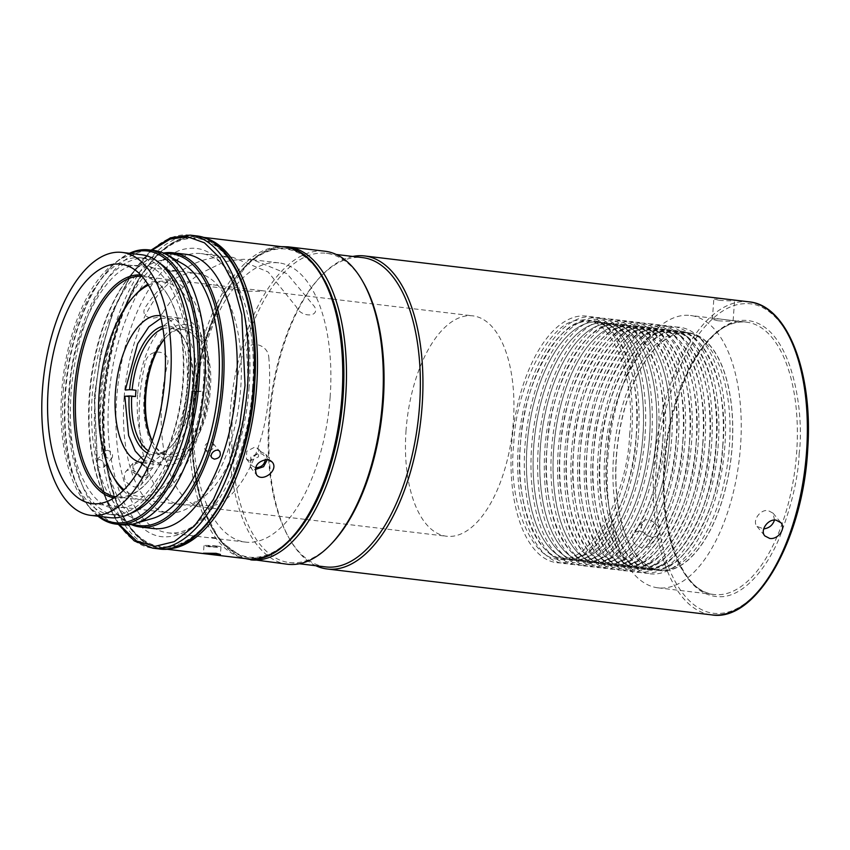 <?xml version="1.0" encoding="UTF-8"?>
<svg xmlns="http://www.w3.org/2000/svg" width="850" height="850" viewBox="0 0 850 850"><rect width="100%" height="100%" fill="white"/><g stroke="black" fill="none" stroke-linecap="round" stroke-linejoin="round"><path stroke-width="0.64" stroke-dasharray="4.25 3.19" d="M616.505 456.184A119.531 57.088 96.8 0 1 688.447 332.966A119.531 57.088 96.8 0 1 730.968 458.426A119.531 57.088 96.8 0 1 660.11 570.361A119.531 57.088 96.8 0 1 616.505 456.184M600.387 454.261A119.531 57.088 96.8 0 1 672.329 331.043A119.531 57.088 96.8 0 1 714.85 456.503A119.531 57.088 96.8 0 1 643.992 568.438A119.531 57.088 96.8 0 1 600.387 454.261M252.567 387.897A140.611 67.15 96.8 0 1 167.939 532.833A140.611 67.15 96.8 0 1 117.927 385.263A140.611 67.15 96.8 0 1 201.269 253.608A140.611 67.15 96.8 0 1 252.567 387.897M330.129 397.152A140.611 67.15 -83.2 0 0 278.832 262.863A140.611 67.15 -83.2 0 0 195.489 394.517A140.611 67.15 -83.2 0 0 245.501 542.098A140.611 67.15 -83.2 0 0 330.129 397.152M163.402 311.844C173.889 295.598 186.267 282.763 200.536 273.349L221.754 263.043C226.111 261.216 233.378 259.962 243.567 259.293L252.864 259.76L287.034 273.711L314.468 306.584C320.514 317.294 301.091 317.974 296.363 306.914L268.122 271.957L233.028 257.391L223.731 256.923C206.762 257.476 195.829 262.044 181.964 270.247C168.151 279.129 156.06 291.306 145.69 306.797C138.072 317.571 157.027 323.223 163.402 311.844M216.155 537.954L210.099 537.232L216.155 537.954M255.648 467.681L251.993 465.789C246.617 460.041 259.25 449.044 264.169 455.77L265.402 459.414M141.929 476.584L146.444 475.15C151.406 470.146 139.039 458.83 134.491 464.876C132.356 470.348 134.831 474.247 141.929 476.584M250.091 460.934L258.506 456.854L258.623 449.034L254.904 447.068L246.67 451.361L246.447 459.053L250.091 460.934M148.538 468.892L141.068 463.888L141.1 457.183L145.732 455.621L153.011 460.849L153.053 467.457L148.538 468.892M134.916 487.071L140.686 485.244C146.997 478.869 131.24 464.323 125.375 472.101C122.634 479.103 125.811 484.096 134.916 487.071M254.076 386.697A155.114 74.078 96.8 0 1 131.814 529.008A155.114 74.078 96.8 0 1 151.428 262.002A155.114 74.078 96.8 0 1 254.076 386.697M192.695 409.009A155.114 74.078 -83.2 0 0 295.343 533.704A155.114 74.078 -83.2 0 0 314.957 266.698A155.114 74.078 -83.2 0 0 192.695 409.009M216.591 546.04A8.511 0.712 -175.8 0 0 203.989 545.742A8.511 0.712 -175.8 0 0 212.426 547.071A8.511 0.712 -175.8 0 0 220.968 546.986A8.511 0.712 -175.8 0 0 216.591 546.04M142.386 478.369L133.046 472.388L132.844 463.399L138.784 461.38L147.847 467.691L148.155 476.553L142.386 478.369M267.431 459.436L265.837 454.325L261.067 451.807L250.824 456.907L250.261 467.149L255.106 469.572M210.194 546.539C206.401 545.785 207.921 545.668 214.763 546.189C218.567 546.943 217.037 547.06 210.194 546.539M124.121 397.524A120.583 57.588 -83.2 0 0 168.119 512.699A120.583 57.588 -83.2 0 0 239.594 399.787A120.583 57.588 -83.2 0 0 196.701 273.222A120.583 57.588 -83.2 0 0 124.121 397.524M169.511 271.108L176.981 271.214L166.919 270.47L169.511 271.108M107.429 450.234L104.476 451.223C103.998 456.939 106.547 459.138 112.126 457.799C113.433 454.368 111.871 451.849 107.429 450.234M207.655 451.021L205.307 449.809C201.843 446.091 209.971 439.11 213.095 443.392C214.583 447.674 212.766 450.224 207.655 451.021M170.786 253.714L178.266 253.821L168.204 253.077L170.786 253.714M186.118 254.341A138.083 65.949 -83.2 0 0 103.009 396.674A138.083 65.949 -83.2 0 0 153.393 528.562M131.006 524.461A138.083 65.949 96.8 0 1 107.217 500.714A138.083 65.949 96.8 0 1 89.813 395.101A138.083 65.949 96.8 0 1 134.693 270.544A138.083 65.949 96.8 0 1 163.402 253.056M99.461 459.51L96.507 460.498C96.029 466.214 98.579 468.403 104.157 467.075C105.474 463.632 103.902 461.114 99.461 459.51M141.44 254.724A132.409 63.24 -83.2 0 0 61.752 391.212A132.409 63.24 -83.2 0 0 110.054 517.671M119.234 524.482L106.346 499.747L97.729 468.106L94.478 397.343L100.481 354.663L112.742 312.279L130.677 275.719L151.959 250.261M132.738 524.11A136.829 65.344 96.8 0 1 106.569 499.566A136.829 65.344 96.8 0 1 89.324 394.921A136.829 65.344 96.8 0 1 133.79 271.501A136.829 65.344 96.8 0 1 164.996 253.799M63.272 391.096A129.253 61.731 96.8 0 1 141.068 257.848A129.253 61.731 96.8 0 1 187.042 393.518A129.253 61.731 96.8 0 1 110.436 514.548A129.253 61.731 96.8 0 1 63.272 391.096M182.909 263.957A130.741 62.443 -83.2 0 0 93.457 382.341A130.741 62.443 -83.2 0 0 152.532 518.457M160.268 263.638A129.253 61.731 -83.2 0 0 146.572 258.506A129.253 61.731 -83.2 0 0 68.776 391.744A129.253 61.731 -83.2 0 0 115.929 515.196A129.253 61.731 -83.2 0 0 130.454 513.432M121.486 524.758A138.083 65.949 96.8 0 1 71.113 392.87A138.083 65.949 96.8 0 1 154.211 250.527M99.216 516.375A136.829 65.344 96.8 0 1 82.365 496.676A136.829 65.344 96.8 0 1 109.586 268.611A136.829 65.344 96.8 0 1 130.592 253.428M254.267 386.654C257.412 346.97 252.748 311.068 240.263 278.938C226.323 249.507 209.684 235.779 190.357 237.766C171.105 238.797 152.256 255.298 133.811 287.279C116.429 321.746 106.399 358.796 103.721 398.448C100.576 438.132 105.251 474.034 117.736 506.164C131.676 535.606 148.304 549.323 167.631 547.336C186.883 546.306 205.732 529.805 224.188 497.834C241.559 463.367 251.589 426.307 254.267 386.654M98.079 516.247A138.083 65.949 96.8 0 1 83.024 497.824A138.083 65.949 96.8 0 1 65.609 392.211A138.083 65.949 96.8 0 1 110.489 267.654A138.083 65.949 96.8 0 1 129.466 253.289M249.093 387.058C246.596 423.98 237.256 458.49 221.074 490.588C203.894 520.359 186.341 535.723 168.417 536.679C150.418 538.539 134.927 525.757 121.954 498.344C110.319 468.435 105.974 434.998 108.906 398.044C111.403 361.123 120.732 326.623 136.914 294.525C154.094 264.754 171.647 249.39 189.582 248.423C207.57 246.574 223.061 259.346 236.045 286.758C247.669 316.668 252.014 350.104 249.093 387.058M315.881 565.739A157.633 75.278 96.8 0 1 289.574 538.996A157.633 75.278 96.8 0 1 269.705 418.434A157.633 75.278 96.8 0 1 320.928 276.25A157.633 75.278 96.8 0 1 352.803 256.456M719.174 300.326C727.706 300.942 732.849 300.974 734.602 300.433C735.271 300.05 713.309 297.457 713.851 298.913L719.174 300.326M639.296 530.814L633.176 532.886C630.349 540.122 633.622 545.264 643.004 548.324L648.954 546.444C651.621 539.41 648.401 534.193 639.296 530.814M325.784 566.918A155.741 74.375 96.8 0 1 288.596 537.285A155.741 74.375 96.8 0 1 268.961 418.168A155.741 74.375 96.8 0 1 319.579 277.684A155.741 74.375 96.8 0 1 362.695 257.635M717.676 320.748L712.353 319.281C711.801 317.794 733.773 320.535 733.104 320.811C731.361 321.342 726.219 321.321 717.676 320.748M652.354 537.444C642.951 534.416 639.668 529.274 642.515 522.017C648.614 513.942 664.753 529.061 658.293 535.574L652.354 537.444M774.477 520.051L773.064 513.177L768.145 510.574C760.006 509.15 751.931 521.092 756.999 526.405L763.693 528.913M332.594 542.534A155.741 74.375 96.8 0 1 289.478 562.583A155.741 74.375 96.8 0 1 232.656 413.833A155.741 74.375 96.8 0 1 326.389 253.3A155.741 74.375 96.8 0 1 363.577 282.933M607.941 456.854A137.137 65.493 96.8 0 1 690.476 315.488A137.137 65.493 96.8 0 1 739.256 459.414A137.137 65.493 96.8 0 1 657.974 587.828A137.137 65.493 96.8 0 1 607.941 456.854M287.608 564.262A157.633 75.278 96.8 0 1 230.095 413.716A157.633 75.278 96.8 0 1 324.966 251.228M616.324 456.195A119.797 57.216 96.8 0 1 688.415 332.701A119.797 57.216 96.8 0 1 731.032 458.437A119.797 57.216 96.8 0 1 660.025 570.616A119.797 57.216 96.8 0 1 616.324 456.195M613.572 455.866A119.797 57.216 96.8 0 1 685.674 332.371A119.797 57.216 96.8 0 1 702.78 340.51A119.797 57.216 96.8 0 1 729.374 446.792A119.797 57.216 96.8 0 1 675.824 566.398A119.797 57.216 96.8 0 1 657.273 570.286A119.797 57.216 96.8 0 1 613.572 455.866M293.866 536.18A155.741 74.375 96.8 0 1 192.504 409.041A155.741 74.375 96.8 0 1 245.958 265.657A155.741 74.375 96.8 0 1 324.445 280.001M724.88 445.836A124.164 59.298 96.8 0 1 669.375 569.808A124.164 59.298 96.8 0 1 605.986 443.509A124.164 59.298 96.8 0 1 697.319 335.686A124.164 59.298 96.8 0 1 724.88 445.836M722.776 446.006C729.608 386.654 702.759 324.094 673.614 331.479C645.224 328.599 608.823 396.111 606.964 455.079C600.132 514.431 626.981 576.991 656.126 569.606C684.516 572.475 720.928 504.974 722.776 446.006M406.056 430.259A110.968 52.998 -83.2 0 0 446.547 536.244A110.968 52.998 -83.2 0 0 512.327 432.331A110.968 52.998 -83.2 0 0 472.844 315.86A110.968 52.998 -83.2 0 0 406.056 430.259M161.776 401.104A110.968 52.998 96.8 0 1 167.333 364.969C172.04 349.764 148.654 347.002 145.329 362.334A110.968 52.998 -83.2 0 0 139.772 398.469A110.968 52.998 -83.2 0 0 175.227 503.338L197.232 505.962A110.968 52.998 96.8 0 1 161.776 401.104M142.035 276.388A110.968 52.998 96.8 0 1 142.758 276.462A110.968 52.998 96.8 0 1 169.246 297.585A110.968 52.998 96.8 0 1 147.167 482.556A110.968 52.998 96.8 0 1 116.45 496.846A110.968 52.998 96.8 0 1 115.738 496.751M248.115 291.157L262.204 291.401L261.428 290.626L211.65 284.686L204.117 285.897L248.115 291.157M268.759 357.021A110.968 52.998 96.8 0 1 217.696 504.358C210.407 507.376 187.042 504.581 195.691 501.734A110.968 52.998 -83.2 0 0 246.766 354.397C244.269 339.49 267.644 342.306 268.759 357.021M140.739 274.975A112.232 53.603 96.8 0 1 168.597 296.438A112.232 53.603 96.8 0 1 146.274 483.522A112.232 53.603 96.8 0 1 114.144 497.824M69.689 391.138C71.57 331.234 108.545 262.661 137.381 265.582C166.993 258.081 194.268 321.619 187.319 381.916C185.438 441.809 148.463 510.393 119.616 507.471C90.015 514.962 62.741 451.424 69.689 391.138M702.748 443.615A119.797 57.216 -83.2 0 0 676.154 337.333A119.797 57.216 -83.2 0 0 588.041 441.373A119.797 57.216 -83.2 0 0 649.198 563.221A119.797 57.216 -83.2 0 0 702.748 443.615M698.264 442.659A124.164 59.298 96.8 0 1 642.759 566.631A124.164 59.298 96.8 0 1 579.36 440.332A124.164 59.298 96.8 0 1 670.703 332.509A124.164 59.298 96.8 0 1 698.264 442.659M696.15 442.829C702.992 383.478 676.143 320.918 646.988 328.302C618.598 325.422 582.197 392.934 580.348 451.902C573.506 511.254 600.355 573.814 629.499 566.429C657.9 569.298 694.301 501.797 696.15 442.829M709.41 444.412A119.797 57.216 -83.2 0 0 682.816 338.13A119.797 57.216 -83.2 0 0 594.692 442.17A119.797 57.216 -83.2 0 0 655.849 564.018A119.797 57.216 -83.2 0 0 709.41 444.412M704.916 443.456A124.164 59.298 96.8 0 1 649.411 567.428A124.164 59.298 96.8 0 1 586.022 441.129A124.164 59.298 96.8 0 1 677.354 333.296A124.164 59.298 96.8 0 1 704.916 443.456M702.801 443.626C709.644 384.274 682.794 321.714 653.65 329.099C625.249 326.219 588.848 393.731 586.999 452.689C580.168 512.051 607.006 574.6 636.161 567.216C664.551 570.095 700.952 502.594 702.801 443.626M716.061 445.209A119.797 57.216 -83.2 0 0 689.467 338.927A119.797 57.216 -83.2 0 0 601.343 442.956A119.797 57.216 -83.2 0 0 662.511 564.814A119.797 57.216 -83.2 0 0 716.061 445.209M711.577 444.252A124.164 59.298 96.8 0 1 656.072 568.225A124.164 59.298 96.8 0 1 592.673 441.926A124.164 59.298 96.8 0 1 684.016 334.092A124.164 59.298 96.8 0 1 711.577 444.252M709.463 444.412C716.306 385.061 689.456 322.511 660.301 329.885C631.911 327.016 595.51 394.517 593.661 453.486C586.819 512.837 613.668 575.397 642.812 568.013C671.213 570.892 707.614 503.381 709.463 444.412M722.723 445.995A119.797 57.216 -83.2 0 0 696.129 339.713A119.797 57.216 -83.2 0 0 673.561 331.468A119.797 57.216 -83.2 0 0 606.294 468.361A119.797 57.216 -83.2 0 0 669.162 565.611A119.797 57.216 -83.2 0 0 722.723 445.995M667.282 326.347A124.164 59.298 96.8 0 1 690.668 334.889A124.164 59.298 96.8 0 1 717.102 456.779A124.164 59.298 96.8 0 1 662.724 569.011A124.164 59.298 96.8 0 1 597.561 468.223A124.164 59.298 96.8 0 1 667.282 326.347M716.114 445.209C722.957 385.858 696.107 323.297 666.963 330.682C638.562 327.813 602.161 395.314 600.312 454.283C593.47 513.634 620.319 576.194 649.474 568.809C677.864 571.689 714.266 504.178 716.114 445.209M676.133 440.438A119.797 57.216 -83.2 0 0 649.538 334.156A119.797 57.216 -83.2 0 0 561.414 438.196A119.797 57.216 -83.2 0 0 622.572 560.044A119.797 57.216 -83.2 0 0 676.133 440.438M671.638 439.482A124.164 59.298 96.8 0 1 616.133 563.454A124.164 59.298 96.8 0 1 552.744 437.155A124.164 59.298 96.8 0 1 644.077 329.332A124.164 59.298 96.8 0 1 671.638 439.482M553.722 448.726A119.797 57.216 -83.2 0 0 597.423 563.146A119.797 57.216 -83.2 0 0 668.44 450.967A119.797 57.216 -83.2 0 0 625.823 325.231A119.797 57.216 -83.2 0 0 553.722 448.726M553.669 448.715A119.797 57.216 96.8 0 1 625.77 325.221A119.797 57.216 96.8 0 1 642.876 333.359A119.797 57.216 96.8 0 1 669.471 439.641A119.797 57.216 96.8 0 1 615.921 559.258A119.797 57.216 96.8 0 1 597.369 563.136A119.797 57.216 96.8 0 1 553.669 448.715M664.987 438.696A124.164 59.298 96.8 0 1 609.482 562.657A124.164 59.298 96.8 0 1 546.082 436.369A124.164 59.298 96.8 0 1 637.426 328.536A124.164 59.298 96.8 0 1 664.987 438.696M662.872 438.855C669.715 379.504 642.866 316.944 613.711 324.328C585.321 321.459 548.919 388.96 547.071 447.929C540.228 507.28 567.077 569.84 596.222 562.456C624.622 565.324 661.024 497.824 662.872 438.855M682.784 441.235A119.797 57.216 -83.2 0 0 656.189 334.953A119.797 57.216 -83.2 0 0 568.066 438.993A119.797 57.216 -83.2 0 0 629.234 560.841A119.797 57.216 -83.2 0 0 682.784 441.235M678.289 440.279A124.164 59.298 96.8 0 1 622.784 564.251A124.164 59.298 96.8 0 1 559.396 437.952A124.164 59.298 96.8 0 1 650.728 330.119A124.164 59.298 96.8 0 1 678.289 440.279M676.186 440.449C683.018 381.087 656.168 318.538 627.024 325.922C598.634 323.043 562.232 390.554 560.373 449.512C553.541 508.874 580.391 571.423 609.535 564.039C637.925 566.918 674.337 499.418 676.186 440.449M689.435 442.032A119.797 57.216 -83.2 0 0 662.851 335.75A119.797 57.216 -83.2 0 0 574.727 439.779A119.797 57.216 -83.2 0 0 635.885 561.638A119.797 57.216 -83.2 0 0 689.435 442.032M684.951 441.076A124.164 59.298 96.8 0 1 629.446 565.048A124.164 59.298 96.8 0 1 566.058 438.749A124.164 59.298 96.8 0 1 657.39 330.916A124.164 59.298 96.8 0 1 684.951 441.076M682.837 441.235C689.679 381.884 662.83 319.334 633.675 326.708C605.285 323.839 568.884 391.34 567.035 450.309C560.192 509.66 587.042 572.22 616.197 564.836C644.587 567.715 680.988 500.204 682.837 441.235M696.097 442.818A119.797 57.216 -83.2 0 0 669.503 336.536A119.797 57.216 -83.2 0 0 646.935 328.291A119.797 57.216 -83.2 0 0 579.679 465.184A119.797 57.216 -83.2 0 0 642.547 562.434A119.797 57.216 -83.2 0 0 696.097 442.818M640.656 323.17A124.164 59.298 96.8 0 1 664.041 331.712A124.164 59.298 96.8 0 1 690.476 453.603A124.164 59.298 96.8 0 1 636.097 565.834A124.164 59.298 96.8 0 1 570.945 465.046A124.164 59.298 96.8 0 1 640.656 323.17M689.499 442.032C696.331 382.681 669.481 320.121 640.337 327.505C611.947 324.636 575.535 392.137 573.686 451.106C566.854 510.457 593.704 573.017 622.848 565.633C651.238 568.512 687.639 501.001 689.499 442.032M662.819 438.855A119.797 57.216 -83.2 0 0 636.225 332.573A119.797 57.216 -83.2 0 0 548.101 436.603A119.797 57.216 -83.2 0 0 609.259 558.461A119.797 57.216 -83.2 0 0 662.819 438.855M658.325 437.899A124.164 59.298 96.8 0 1 602.82 561.871A124.164 59.298 96.8 0 1 539.431 435.572A124.164 59.298 96.8 0 1 630.764 327.739A124.164 59.298 96.8 0 1 658.325 437.899M540.409 447.132A119.797 57.216 -83.2 0 0 584.12 561.553A119.797 57.216 -83.2 0 0 655.127 449.374A119.797 57.216 -83.2 0 0 612.51 323.638A119.797 57.216 -83.2 0 0 540.409 447.132M540.356 447.132A119.797 57.216 96.8 0 1 607.006 323.531A119.797 57.216 96.8 0 1 612.457 323.638A119.797 57.216 96.8 0 1 629.563 331.776A119.797 57.216 96.8 0 1 655.074 449.374A119.797 57.216 96.8 0 1 602.607 557.664A119.797 57.216 96.8 0 1 584.056 561.542A119.797 57.216 96.8 0 1 540.356 447.132M600.716 318.399A124.164 59.298 96.8 0 1 624.112 326.942A124.164 59.298 96.8 0 1 650.537 448.832A124.164 59.298 96.8 0 1 596.169 561.074A124.164 59.298 96.8 0 1 531.006 460.286A124.164 59.298 96.8 0 1 600.716 318.399M533.758 446.335A119.797 57.216 -83.2 0 0 577.458 560.756A119.797 57.216 -83.2 0 0 648.465 448.587A119.797 57.216 -83.2 0 0 605.859 322.851A119.797 57.216 -83.2 0 0 533.758 446.335M533.704 446.335A119.797 57.216 96.8 0 1 605.795 322.841A119.797 57.216 96.8 0 1 622.912 330.979A119.797 57.216 96.8 0 1 649.506 437.261A119.797 57.216 96.8 0 1 595.956 556.867A119.797 57.216 96.8 0 1 577.405 560.756A119.797 57.216 96.8 0 1 533.704 446.335M645.012 436.305A124.164 59.298 96.8 0 1 589.507 560.278A124.164 59.298 96.8 0 1 526.118 433.978A124.164 59.298 96.8 0 1 617.451 326.156A124.164 59.298 96.8 0 1 645.012 436.305M527.096 445.549A119.797 57.216 -83.2 0 0 570.807 559.969A119.797 57.216 -83.2 0 0 641.814 447.791A119.797 57.216 -83.2 0 0 599.197 322.054A119.797 57.216 -83.2 0 0 527.096 445.549M527.043 445.538A119.797 57.216 96.8 0 1 599.144 322.044A119.797 57.216 96.8 0 1 616.261 330.183A119.797 57.216 96.8 0 1 642.844 436.464A119.797 57.216 96.8 0 1 589.294 556.081A119.797 57.216 96.8 0 1 570.754 559.959A119.797 57.216 96.8 0 1 527.043 445.538M638.361 435.519A124.164 59.298 96.8 0 1 582.856 559.481A124.164 59.298 96.8 0 1 519.467 433.192A124.164 59.298 96.8 0 1 610.799 325.359A124.164 59.298 96.8 0 1 638.361 435.519M636.246 435.678C643.089 376.327 616.239 313.767 587.084 321.151C558.694 318.283 522.293 385.783 520.444 444.752C513.602 504.103 540.451 566.663 569.606 559.279C597.996 562.148 634.398 494.647 636.246 435.678M636.193 435.668A119.797 57.216 -83.2 0 0 609.599 329.386A119.797 57.216 -83.2 0 0 521.475 433.426A119.797 57.216 -83.2 0 0 582.643 555.284A119.797 57.216 -83.2 0 0 636.193 435.668M631.699 434.722A124.164 59.298 96.8 0 1 576.194 558.694A124.164 59.298 96.8 0 1 512.805 432.395A124.164 59.298 96.8 0 1 604.138 324.562A124.164 59.298 96.8 0 1 631.699 434.722M629.595 434.881C636.427 375.53 609.577 312.981 580.433 320.354C552.043 317.486 515.642 384.986 513.783 443.955C506.951 503.306 533.8 565.866 562.944 558.482C591.334 561.361 627.746 493.85 629.595 434.881M142.843 462.846A74.088 35.381 -83.2 0 0 186.384 393.433A74.088 35.381 -83.2 0 0 160.395 315.722M148.41 285.122A107.823 51.489 96.8 0 1 203.883 374.287A107.823 51.489 96.8 0 1 143.374 496.4A107.823 51.489 96.8 0 1 123.983 489.759M137.604 394.687A74.088 35.381 -83.2 0 0 164.634 465.449A74.088 35.381 -83.2 0 0 208.548 396.079A74.088 35.381 -83.2 0 0 182.197 318.325A74.088 35.381 -83.2 0 0 137.604 394.687M123.207 490.535A110.968 52.998 -83.2 0 0 145.892 499.853A110.968 52.998 -83.2 0 0 206.656 395.569A110.968 52.998 -83.2 0 0 171.817 280.383L152.097 281.934A110.968 52.998 -83.2 0 0 147.836 284.187M136.425 293.664A110.968 52.998 -83.2 0 0 114.346 478.646M172.316 460.031C155.752 464.228 140.484 428.666 144.373 394.931C145.424 361.409 166.122 323.032 182.261 324.668C198.826 320.471 214.094 356.033 210.205 389.767C209.153 423.289 188.456 461.656 172.316 460.031M152.139 441.108A63.049 30.111 -83.2 0 0 153.032 442.754A63.049 30.111 -83.2 0 0 168.087 454.75A63.049 30.111 -83.2 0 0 205.456 395.707A63.049 30.111 -83.2 0 0 183.026 329.534A63.049 30.111 -83.2 0 0 165.569 337.652A63.049 30.111 -83.2 0 0 164.316 339.044M162.977 328.737A63.049 30.111 96.8 0 1 169.83 327.962A63.049 30.111 96.8 0 1 184.875 339.957A63.049 30.111 96.8 0 1 193.024 385.05L196.871 385.507A63.049 30.111 96.8 0 1 196.414 391.776L192.557 391.319A63.049 30.111 96.8 0 1 172.337 445.06A63.049 30.111 96.8 0 1 154.881 453.178A63.049 30.111 96.8 0 1 148.41 450.808M162.584 326.315A64.94 31.014 96.8 0 1 183.908 338.236A64.94 31.014 96.8 0 1 192.291 384.784L193.024 385.05M152.203 440.938A64.94 31.014 -83.2 0 0 153.999 444.465A64.94 31.014 -83.2 0 0 172.465 456.886A64.94 31.014 -83.2 0 0 208.824 374.616A64.94 31.014 -83.2 0 0 166.919 336.217A64.94 31.014 -83.2 0 0 164.337 339.224M196.414 391.776L202.512 391.297L191.824 391.043A64.94 31.014 96.8 0 1 170.988 446.494A64.94 31.014 96.8 0 1 147.454 453.071M191.824 391.043L192.557 391.319M160.969 318.187L174.898 318.707L187.414 331.787L195.16 356.001L196.552 384.444L192.291 384.784M196.095 390.713L189.433 423.024L175.822 450.064L159.417 462.889L143.979 460.583M124.854 396.291L129.434 397.024L135.532 396.546M167.461 548.898A157.006 74.981 96.8 0 1 162.148 548.654A157.006 74.981 96.8 0 1 106.303 383.881A157.006 74.981 96.8 0 1 199.367 236.863A157.006 74.981 96.8 0 1 204.574 237.883M284.623 247.042A157.006 74.981 -83.2 0 0 190.134 408.882A157.006 74.981 -83.2 0 0 247.414 558.832M190.081 235.131A157.633 75.278 -83.2 0 0 95.221 397.619A157.633 75.278 -83.2 0 0 152.724 548.165M196.031 235.833A157.633 75.278 -83.2 0 0 101.161 398.321A157.633 75.278 -83.2 0 0 158.663 548.877M749.009 301.835A157.633 75.278 -83.2 0 0 654.139 464.323A157.633 75.278 -83.2 0 0 711.652 614.879M656.71 464.451C653.724 491.428 656.466 521.996 664.944 556.134C674.05 588.476 695.013 615.942 720.609 613.328C746.119 611.947 771.386 580.847 785.379 546.699C798.989 510.829 806.278 479.474 807.256 452.657C810.231 425.669 807.489 395.112 799.021 360.963C789.905 328.631 768.942 301.155 743.346 303.769C717.836 305.161 692.569 336.249 678.576 370.398C664.966 406.268 657.677 437.623 656.71 464.451M799.181 453.284C798.309 477.233 791.796 505.219 779.652 537.242C767.157 567.726 744.6 595.489 721.831 596.721C672.233 598.74 659.111 504.443 664.785 463.813C665.646 439.864 672.159 411.878 684.314 379.854C696.798 349.371 719.355 321.619 742.124 320.376C791.722 318.368 804.844 412.654 799.181 453.284M664.041 463.547A137.137 65.493 -83.2 0 0 714.074 594.522A137.137 65.493 -83.2 0 0 795.366 466.119A137.137 65.493 -83.2 0 0 746.576 322.182A137.137 65.493 -83.2 0 0 664.041 463.547M250.75 559.863A157.633 75.278 96.8 0 1 193.237 409.317A157.633 75.278 96.8 0 1 288.108 246.829M643.992 568.438L660.11 570.361M672.329 331.043L688.447 332.966M278.832 262.863L252.864 259.76M233.028 257.391L201.269 253.608M245.501 542.098L167.939 532.833M246.447 459.053L251.993 465.789M258.613 449.034L264.169 455.77M141.1 457.183L134.491 464.876M153.053 467.457L146.444 475.15M202.768 237.278L199.367 236.863C158.451 230.244 114.644 300.22 105.432 382.882C94.382 465.949 120.509 545.477 162.148 548.654L165.548 549.068M203.989 545.742L203.447 553.212M220.968 546.986L220.426 554.455M132.844 463.399L125.375 472.101M148.155 476.553L140.686 485.244M250.261 467.149L256.53 474.767M265.837 454.325L272.106 461.943M92.204 503.636L168.119 512.699M120.785 264.159L196.701 273.222M176.981 271.214L178.266 253.821M166.919 270.47L168.204 253.077M104.476 451.223L96.507 460.498M112.126 457.799L104.168 467.075M205.307 449.809L212.001 457.927M213.095 443.392L219.789 451.52M106.569 499.566L107.217 500.714M133.79 271.501L134.693 270.544M151.087 250.155L130.369 275.464L113.135 310.484L100.746 352.293L94.244 397.407L97.771 469.965L106.123 500.353L118.363 524.376M110.436 514.548L115.929 515.196M141.068 257.848L146.572 258.506M82.365 496.676L83.024 497.824M109.586 268.611L110.489 267.654M288.596 537.285L289.574 538.996M319.579 277.684L320.928 276.25M733.104 320.811L734.602 300.433M712.353 319.281L713.851 298.913M642.515 522.017L633.176 532.886M658.293 535.574L648.954 546.444M756.999 526.405L764.841 535.925M773.064 513.177L780.906 522.697M289.478 562.583L299.37 563.763M326.389 253.3L336.281 254.479M657.974 587.828L714.074 594.522C682.869 592.758 659.101 532.398 665.019 463.76C669.449 385.677 711.546 315.138 746.576 322.182L690.476 315.488M657.273 570.286L660.025 570.616M685.674 332.371L688.415 332.701M281.223 246.638L265.657 250.718L250.399 260.727L222.891 296.586L202.512 348.681L192.27 409.105L192.907 461.837L202.566 507.641L220.182 541.174L244.014 558.429M702.78 340.51L697.319 335.686M675.824 566.398L669.375 569.808M116.45 496.846L185.502 505.091M197.019 506.462L306.34 519.509M306.446 519.52L446.547 536.244M142.758 276.462L211.65 284.686M261.428 290.626L332.647 299.126M332.754 299.147L472.844 315.86M169.246 297.585L168.597 296.438M147.167 482.556L146.274 483.522M676.154 337.333L670.703 332.509M649.198 563.221L642.759 566.631M682.816 338.13L677.354 333.296M655.849 564.018L649.411 567.428M689.467 338.927L684.016 334.092M662.511 564.814L656.072 568.225M696.129 339.713L690.668 334.889M669.162 565.611L662.724 569.011M649.538 334.156L644.077 329.332M622.572 560.044L616.133 563.454M642.876 333.359L637.426 328.536M615.921 559.258L609.482 562.657M656.189 334.953L650.728 330.119M629.234 560.841L622.784 564.251M662.851 335.75L657.39 330.916M635.885 561.638L629.446 565.048M669.503 336.536L664.041 331.712M642.547 562.434L636.097 565.834M636.225 332.573L630.764 327.739M609.259 558.461L602.82 561.871M629.563 331.776L624.112 326.942M602.607 557.664L596.169 561.074M622.912 330.979L617.451 326.156M595.956 556.867L589.507 560.278M616.261 330.183L610.799 325.359M589.294 556.081L582.856 559.481M609.599 329.386L604.138 324.562M582.643 555.284L576.194 558.694M142.471 462.804L164.634 465.449M160.023 315.679L182.197 318.325M154.881 453.178L168.087 454.75M169.83 327.962L183.026 329.534M184.875 339.957L183.908 338.236M153.032 442.754L153.999 444.465M165.569 337.652L166.919 336.217M172.337 445.06L170.988 446.494"/><path stroke-width="1.27" d="M265.402 459.414C264.467 464.78 261.216 467.532 255.648 467.681M216.059 553.329L220.416 554.455C220.883 555.602 202.874 553.626 203.447 553.212L216.059 553.329M267.346 459.425L272.106 461.943C279.438 469.869 262.491 482.991 256.53 474.767C253.714 466.384 257.316 461.263 267.346 459.425M255.106 469.572L263.574 466.703L267.431 459.436M48.216 388.461A120.583 57.588 96.8 0 1 120.785 264.159A120.583 57.588 96.8 0 1 163.689 390.724A120.583 57.588 96.8 0 1 92.204 503.636A120.583 57.588 96.8 0 1 48.216 388.461M42.5 388.918A132.409 63.24 96.8 0 1 122.188 252.418A132.409 63.24 96.8 0 1 169.288 391.393A132.409 63.24 96.8 0 1 90.801 515.376A132.409 63.24 96.8 0 1 42.5 388.918M140.186 526.989L153.393 528.562A138.083 65.949 -83.2 0 0 235.238 399.266A138.083 65.949 -83.2 0 0 186.118 254.341L172.922 252.758A138.083 65.949 96.8 0 1 222.041 397.694A138.083 65.949 96.8 0 1 140.186 526.989A138.083 65.949 96.8 0 1 131.006 524.461M163.402 253.056A138.083 65.949 96.8 0 1 172.922 252.758M214.338 459.149L212.001 457.927C208.526 454.208 216.665 447.249 219.789 451.52C221.266 455.802 219.449 458.341 214.338 459.149M90.801 515.376L110.054 517.671A132.409 63.24 -83.2 0 0 188.541 393.688A132.409 63.24 -83.2 0 0 141.44 254.724L122.188 252.418M151.959 250.261L170.191 239.116L187.51 236.725L204.436 242.803L220.203 258.315L233.134 283.05L241.772 314.723L245.034 385.549L239.721 424.841L229.064 464.291L213.424 499.492L194.406 526.054L174.271 541.631L155.114 546.338L136.553 541.004L119.234 524.482M164.996 253.799A136.829 65.344 96.8 0 1 220.341 397.481A136.829 65.344 96.8 0 1 132.738 524.11M134.768 523.589L152.532 518.457A130.741 62.443 -83.2 0 0 218.641 384.795A130.741 62.443 -83.2 0 0 182.909 263.957L166.844 254.788A138.083 65.949 96.8 0 1 204.595 382.415A138.083 65.949 96.8 0 1 134.768 523.589A138.083 65.949 96.8 0 1 121.486 524.758L115.983 524.099A138.083 65.949 96.8 0 1 98.079 516.247M130.454 513.432A129.253 61.731 -83.2 0 0 192.546 394.166A129.253 61.731 -83.2 0 0 160.268 263.638M129.466 253.289A138.083 65.949 96.8 0 1 148.718 249.868L154.211 250.527A138.083 65.949 96.8 0 1 166.844 254.788M130.592 253.428A136.829 65.344 96.8 0 1 197.965 370.844A136.829 65.344 96.8 0 1 121.263 522.835A136.829 65.344 96.8 0 1 99.216 516.375M148.718 249.868A138.083 65.949 96.8 0 1 198.539 388.28A138.083 65.949 96.8 0 1 122.272 524.216A138.083 65.949 96.8 0 1 115.983 524.099M352.803 256.456A157.633 75.278 96.8 0 1 364.565 255.946A157.633 75.278 96.8 0 1 420.644 421.388A157.633 75.278 96.8 0 1 327.207 568.99A157.633 75.278 96.8 0 1 315.881 565.739M769.654 538.411L764.841 535.925C759.751 530.591 767.837 518.691 775.997 520.104L780.906 522.707C786.356 528.487 777.899 539.92 769.654 538.411M336.281 254.479L362.695 257.635A155.741 74.375 96.8 0 1 418.094 421.09A155.741 74.375 96.8 0 1 325.784 566.918L299.37 563.763M763.693 528.913C769.176 528.137 772.767 525.183 774.477 520.051M250.75 559.863A157.633 75.278 96.8 0 0 344.186 412.271A157.633 75.278 96.8 0 0 288.108 246.829L324.966 251.228A157.633 75.278 96.8 0 1 362.599 281.223L363.577 282.933A155.741 74.375 96.8 0 1 383.212 402.039A155.741 74.375 96.8 0 1 332.594 542.534L331.234 543.968A157.633 75.278 96.8 0 1 287.608 564.262L244.014 558.429M362.599 281.223A157.633 75.278 96.8 0 1 382.468 401.774A157.633 75.278 96.8 0 1 331.234 543.968M324.445 280.001A155.741 74.375 96.8 0 1 293.866 536.18M115.738 496.751A110.968 52.998 96.8 0 1 75.969 390.862A110.968 52.998 96.8 0 1 137.7 276.367A110.968 52.998 96.8 0 1 142.035 276.388M114.144 497.824A112.232 53.603 96.8 0 1 74.821 384.359A112.232 53.603 96.8 0 1 136.691 274.986A112.232 53.603 96.8 0 1 140.739 274.975M160.395 315.722A74.088 35.381 -83.2 0 0 160.023 315.679A74.088 35.381 -83.2 0 0 115.441 392.041A74.088 35.381 -83.2 0 0 142.471 462.804A74.088 35.381 -83.2 0 0 142.843 462.846M123.983 489.759A107.823 51.489 96.8 0 1 112.731 475.788A107.823 51.489 96.8 0 1 134.173 296.066A107.823 51.489 96.8 0 1 148.41 285.122M147.836 284.187A110.968 52.998 -83.2 0 0 136.425 293.664L134.173 296.066M112.731 475.788L114.346 478.646A110.968 52.998 -83.2 0 0 123.207 490.535M164.316 339.044A63.049 30.111 -83.2 0 0 145.084 394.527A63.049 30.111 -83.2 0 0 152.139 441.108M148.41 450.808A63.049 30.111 96.8 0 1 131.686 396.079L135.532 396.546A63.049 30.111 96.8 0 1 135.734 393.412A63.049 30.111 96.8 0 1 136 390.277L132.143 389.821A63.049 30.111 96.8 0 1 162.977 328.737M132.143 389.821L129.582 389.693A64.94 31.014 96.8 0 1 162.584 326.315M164.337 339.224A64.94 31.014 -83.2 0 0 145.817 394.793A64.94 31.014 -83.2 0 0 152.203 440.938M147.454 453.071A64.94 31.014 96.8 0 1 129.126 395.962L124.854 396.291L128.637 435.54L135.192 451.01L143.979 460.583M131.686 396.079L129.126 395.962M129.582 389.693L125.311 390.022L137.636 343.729L148.846 326.804L160.969 318.187M204.574 237.883A157.006 74.981 96.8 0 1 256.636 386.814A157.006 74.981 96.8 0 1 167.461 548.898M284.623 247.042C326.262 250.229 352.389 329.757 341.349 412.813C332.127 495.476 288.32 565.452 247.414 558.832A157.006 74.981 -83.2 0 0 341.902 396.993A157.006 74.981 -83.2 0 0 284.623 247.042L202.768 237.278M118.363 524.376L134.268 540.919L152.724 548.165A157.633 75.278 -83.2 0 0 246.16 400.573A157.633 75.278 -83.2 0 0 190.081 235.131L170.436 237.83L151.087 250.155M152.724 548.165L158.663 548.877A157.633 75.278 -83.2 0 0 252.099 401.274A157.633 75.278 -83.2 0 0 196.031 235.833L190.081 235.121M327.207 568.99L711.652 614.879A157.633 75.278 -83.2 0 0 805.077 467.277A157.633 75.278 -83.2 0 0 749.009 301.835L364.565 255.946M247.414 558.832L165.548 549.068M158.663 548.877C203.224 556.516 250.41 472.642 254.766 382.702C260.132 306.149 234.292 239.094 196.031 235.833M711.652 614.879C756.202 622.519 803.399 538.645 807.755 448.704C813.121 372.141 787.281 305.097 749.009 301.835M288.108 246.829L281.223 246.638"/></g></svg>
